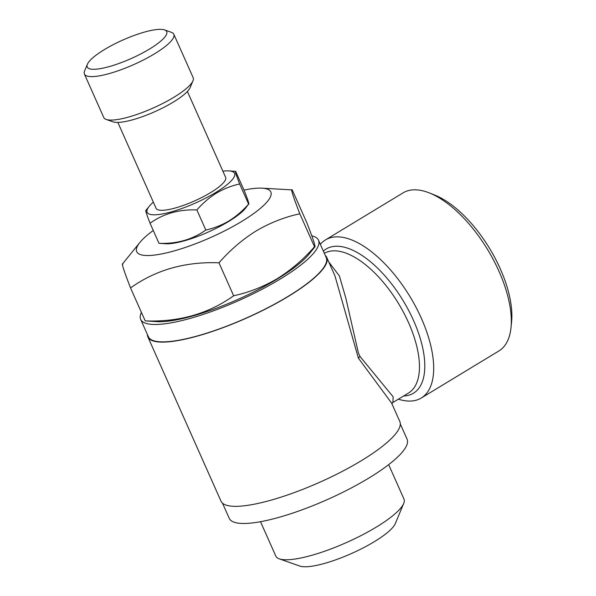 <?xml version="1.0" encoding="UTF-8"?>
<svg xmlns="http://www.w3.org/2000/svg" width="596" height="596" viewBox="0 0 596 596"><rect width="100%" height="100%" fill="white"/><g stroke="black" fill="none" stroke-linecap="round" stroke-linejoin="round"><path stroke-width="0.89" d="M245.41 208.362A47.851 11.168 156 0 1 228.626 221.496A47.851 11.168 156 0 1 165.904 243.764L158.99 243.324C176.826 244.002 192.434 239.57 205.814 230.026C213.942 228.261 221.645 225.228 228.939 220.93C236.232 216.37 242.788 210.746 248.614 204.078L245.41 208.362M235.644 171.335C234.712 170.441 236.053 174.65 239.659 183.978L248.614 204.078C249.545 204.972 248.204 200.755 244.591 191.435L235.644 171.335L228.73 170.896A47.851 11.168 156 0 1 215.722 192.515A47.851 11.168 156 0 1 164.354 213.577A47.851 11.168 156 0 1 149.224 206.298A47.851 11.168 156 0 1 153.343 202.141M222.882 171.179A47.851 11.168 156 0 1 228.73 170.896M239.659 183.978C231.635 185.699 223.925 188.731 216.534 193.067C209.33 197.559 202.774 203.176 196.859 209.926C179.024 209.248 163.416 213.688 150.043 223.232C146.437 213.927 145.096 209.71 146.02 210.582M187.39 91.456L225.638 177.362A38.062 8.888 156 0 1 210.634 192.583A38.062 8.888 156 0 1 156.092 208.324L117.844 122.418M164.548 29.912L171.395 32.318A48.939 11.421 156 0 1 173.816 34.24L193.171 77.711A48.939 11.421 156 0 1 192.977 80.795L190.184 87.493A43.501 10.154 156 0 1 173.213 102.147A43.501 10.154 156 0 1 113.031 121.845L106.185 119.438A48.939 11.421 156 0 1 103.764 117.516L84.409 74.046A48.939 11.421 156 0 1 84.595 70.961L87.396 64.264A43.501 10.154 156 0 1 104.367 49.61A43.501 10.154 156 0 1 164.548 29.912A43.501 10.154 156 0 1 149.559 49.021A43.501 10.154 156 0 1 105.932 67.467A43.501 10.154 156 0 1 87.396 64.264M192.977 80.795A48.939 11.421 156 0 1 173.89 97.282A48.939 11.421 156 0 1 106.185 119.438M173.816 34.24A48.939 11.421 156 0 1 154.535 53.811A48.939 11.421 156 0 1 84.409 74.046M243.995 190.094A73.405 17.135 156 0 1 261.853 188.157A73.405 17.135 156 0 1 241.901 221.325A73.405 17.135 156 0 1 163.103 253.635A73.405 17.135 156 0 1 139.881 242.468A73.405 17.135 156 0 1 153.269 230.488M261.853 188.157L292.226 189.9C290.461 188.209 292.994 196.166 299.818 213.785C284.65 217.048 270.085 222.77 256.131 230.957C242.52 239.443 230.138 250.052 218.97 262.799L233.654 295.772C249.009 292.442 263.566 286.713 277.341 278.6C291.116 269.981 303.498 259.364 314.502 246.759L314.934 246.841L309.071 254.09A91.344 21.322 -24 0 1 277.028 279.166A91.344 21.322 -24 0 1 157.284 321.669L145.215 320.901C178.912 322.183 208.391 313.801 233.654 295.772M299.818 213.785L314.502 246.759C316.267 248.45 313.734 240.493 306.903 222.874L292.226 189.9M388.659 464.642L403.969 499.031A70.142 16.375 156 0 1 403.693 503.456L395.312 523.556A53.834 12.568 156 0 1 374.31 541.69A53.834 12.568 156 0 1 299.833 566.066L279.286 558.847A70.142 16.375 156 0 1 275.814 556.09L260.504 521.701M403.693 503.456A70.142 16.375 156 0 1 376.329 527.087A70.142 16.375 156 0 1 279.286 558.847M400.326 424.002L407.09 439.192A97.327 22.723 156 0 1 368.73 478.126A97.327 22.723 156 0 1 229.259 518.364L222.494 503.173M421.275 398.016L498.889 350.962A92.432 42.905 -121.2 0 0 511.01 327.584L511.592 321.818A87.001 40.379 -121.2 0 0 500.282 268.833A87.001 40.379 -121.2 0 0 434.767 195.086L429.373 192.94A92.432 42.905 -121.2 0 0 403.052 192.873L325.431 239.927A92.432 42.905 58.8 0 1 421.372 318.346A92.432 42.905 58.8 0 1 421.275 398.016A92.432 42.905 58.8 0 1 398.374 399.178M511.01 327.584A92.432 42.905 -121.2 0 0 498.986 271.292A92.432 42.905 -121.2 0 0 429.373 192.94M320.328 244.33A92.432 42.905 58.8 0 1 325.431 239.927M328.776 261.957L339.37 275.918L345.762 297.866L358.442 353.145L360.036 356.505L393.129 396.802L392.913 402.456M147.905 336.978L221.019 501.199A97.871 22.849 -24 0 0 361.273 460.73A97.871 22.849 -24 0 0 399.842 421.581L391.632 403.142L358.36 358.084L334.937 275.799L326.727 257.36A97.871 22.849 156 0 1 288.159 296.51A97.871 22.849 156 0 1 147.905 336.978A97.871 22.849 156 0 1 147.421 334.557M325.252 255.386A97.871 22.849 156 0 1 326.727 257.36M311.782 235.83A97.327 22.723 156 0 1 318.488 240.195A97.327 22.723 156 0 1 280.135 279.122A97.327 22.723 156 0 1 140.656 319.367A97.327 22.723 156 0 1 141.423 312.386M318.488 240.195L326.228 257.584A97.327 22.723 156 0 1 287.875 296.51A97.327 22.723 156 0 1 148.397 336.755L140.656 319.367M218.97 262.799C185.274 261.517 155.794 269.899 130.531 287.928L145.215 320.901M130.531 287.928C123.715 270.353 121.182 262.389 122.94 264.043M150.043 223.232L158.99 243.324M196.859 209.926L205.814 230.026M358.36 358.084A5.438 1.669 153.5 0 1 360.036 356.505M403.641 395.982A84.282 39.112 -121.2 0 0 413.572 320.566A84.282 39.112 -121.2 0 0 323.345 251.102M391.922 403.991L392.496 402.74L408.506 393.04A81.563 37.853 -121.2 0 0 408.588 322.741A81.563 37.853 -121.2 0 0 324.328 253.322M139.881 242.468L122.5 263.961M149.224 206.298L145.789 210.544"/></g></svg>
